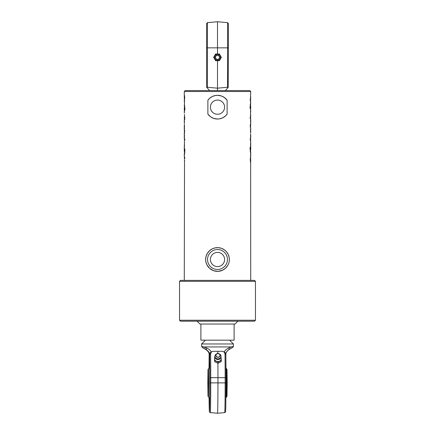 <?xml version="1.0" encoding="UTF-8"?>
<svg xmlns="http://www.w3.org/2000/svg" width="435" height="435" viewBox="0 0 435 435"><rect width="100%" height="100%" fill="white"/><g stroke="black" fill="none" stroke-linecap="round" stroke-linejoin="round"><path stroke-width="0.65" d="M229.365 259.499A11.865 11.865 0 0 0 211.568 249.222A11.865 11.865 0 0 0 211.568 269.771A11.865 11.865 0 0 0 229.365 259.499L229.185 257.433L228.201 254.372L226.363 251.609L224.357 249.815L221.404 248.293L218.261 247.656L215.325 247.836L212.454 248.76L209.621 250.625L207.386 253.295L206.049 256.389L205.635 259.499L205.815 261.56L206.799 264.621L209.48 268.243L213.596 270.7L217.984 271.353L222.546 270.233L225.379 268.368L227.614 265.698M224.596 259.499A7.096 7.096 0 0 1 213.955 265.644A7.096 7.096 0 0 1 213.955 253.355A7.096 7.096 0 0 1 224.596 259.499M224.596 107.168A7.096 7.096 0 0 1 213.955 113.312A7.096 7.096 0 0 1 213.955 101.023A7.096 7.096 0 0 1 224.596 107.168M250.511 96.923L250.718 91.508L184.282 91.508L184.282 97.489L184.494 95.531L184.755 97.94L184.358 100.099L184.429 97.56L184.293 100.278M250.511 102.481L250.718 100.637L250.261 100.637L250.261 98.75L250.696 98.75L250.511 95.841L250.718 97.212M250.696 98.75L250.478 97.603M250.511 115.117L250.718 106.2L250.261 106.2L250.261 104.313L250.696 104.313L250.511 101.404L250.718 102.774M250.696 104.313L250.478 103.166M250.076 106.613L250.076 108.5M250.261 106.613L250.462 108.5L250.261 106.613M250.647 111.414L250.511 110.762M250.527 109.424L250.647 110.762M250.114 125.133L250.718 125.133L250.718 118.837L250.261 118.837L250.261 116.95L250.696 116.95L250.511 114.041L250.718 115.405M250.696 116.95L250.478 115.802M250.718 135.551L250.647 134.915L250.718 135.551M250.468 155.273L250.718 156.083L250.718 151.652L250.261 151.652L250.261 149.765L250.718 149.765L250.718 142.278L250.261 137.851L250.718 137.851L250.712 134.915M250.451 157.503L250.642 159.395L250.25 159.71L250.571 160.042L250.707 157.323M250.658 159.406L250.419 162.07M250.718 280.379L250.636 162.07M250.473 159.395L250.506 160.08M250.609 162.07L250.245 159.661L250.484 157.503L250.642 159.395M250.718 162.07L250.718 160.297M250.718 157.568L250.511 156.421M250.511 152.44L250.527 153.794M250.718 152.642L250.527 153.321M250.076 147.487L250.076 149.374M250.261 147.487L250.462 149.374L250.261 147.487M250.647 145.214L250.511 144.561M250.527 143.224L250.647 144.561M250.642 139.738L250.593 140.059M250.348 139.738L250.076 139.738M250.522 128.744L250.522 130.022M250.609 128.135L250.718 130.669L250.609 128.135M250.718 133.028L250.647 130.669M250.511 127.02L250.62 127.857L250.511 127.02L250.114 127.02M250.511 125.133L250.511 124.116L250.62 125.133M250.304 127.02L250.304 125.133M250.718 130.669L250.62 127.02M250.718 121.8L250.647 121.164L250.718 121.8M250.527 122.784L250.647 121.8M250.625 121.8L250.593 121.479M250.712 119.277L250.712 121.164M217.5 119.032L213.623 118.38L210.66 116.863L207.881 114.111L207.881 100.224L209.588 98.326L212.334 96.488L215.412 95.488L217.5 95.303L221.377 95.956L224.34 97.473L227.119 100.224L227.119 114.111L225.412 116.009L222.666 117.847L219.588 118.847L217.5 119.032M184.522 159.998L184.282 280.379M184.522 154.441L184.304 153.289L184.282 156.964L184.739 156.964L184.739 158.851L184.304 158.851M184.473 148.177L184.282 146.187L184.282 151.402L184.739 151.402L184.739 153.289L184.304 153.289M184.924 150.988L184.538 150.988L184.538 149.107L184.739 150.988L184.924 149.107M184.522 141.805L184.353 146.187M184.282 126.938L184.282 130.582L184.38 129.744L184.696 130.582L184.489 133.491L184.282 132.468L184.282 138.765L184.739 138.765L184.739 140.652L184.304 140.652M184.473 114.378L184.739 119.75L184.282 119.75L184.282 122.692M184.282 95.531L184.282 97.304M184.342 98.196L184.581 95.531M184.532 102.334L184.282 101.518L184.489 100.545L184.473 104.286M184.473 102.459L184.282 100.034M184.282 104.96L184.282 105.95L184.739 105.95L184.739 107.836L184.282 107.836L184.353 112.388M184.924 110.115L184.538 110.115L184.538 108.228L184.739 110.115L184.924 108.228M184.282 124.573L184.353 126.938M184.288 138.325L184.282 136.443M184.489 160.684L184.282 160.39M184.489 155.121L184.282 154.833M184.489 142.484L184.282 142.196M184.473 121.066L184.353 122.05M184.527 98.207L184.494 97.522M184.549 100.099L184.358 98.207M184.489 105.161L184.473 103.807M184.473 119.75L184.407 117.542M184.652 117.863L184.924 117.863M184.478 128.858L184.478 127.585M227.119 114.111A11.865 11.865 0 0 1 207.881 114.111M207.881 100.224A11.865 11.865 0 0 1 227.119 100.224M250.718 91.508L249.772 90.562L185.228 90.562L184.282 91.508M217.5 281.325L255.465 281.325L254.513 280.379L180.487 280.379L179.535 281.325L217.5 281.325M179.535 320.242L180.487 321.188L254.513 321.188L255.465 320.242L179.535 320.242L179.535 281.325M197.093 321.188L199.942 324.037L235.058 324.037L237.907 321.188M234.112 324.037L234.112 340.17L200.888 340.17L200.888 324.037M220.376 55.68L221.333 57.338L219.419 60.661L215.581 60.661L213.667 57.338L215.581 54.022L219.419 54.022L220.376 55.68A3.322 3.322 0 0 1 217.5 60.661A3.322 3.322 0 0 1 214.624 55.68A3.322 3.322 0 0 1 220.376 55.68M217.5 54.31A3.034 3.034 0 0 1 220.126 58.855A3.034 3.034 0 0 1 214.874 58.855A3.034 3.034 0 0 1 217.5 54.31M228.413 47.85L228.413 23.577L227.548 22.631L227.548 87.288L228.174 87.495L228.413 47.85L207.451 47.85L207.451 22.631L217.5 21.75L217.5 54.022M217.5 60.661L217.5 88.169L207.451 87.288L207.451 47.85L206.587 47.85L206.587 87.234L209.637 90.562M227.548 87.288L217.5 88.169L217.5 90.562M206.587 27.541L206.587 47.85L206.587 23.577L207.451 22.631M206.826 87.495L207.451 87.288M225.363 90.562L228.174 87.495M215.765 358.5A2.849 2.441 -178.6 0 1 216.081 358.244M219.762 358.337A2.849 2.441 -178.6 0 1 220.066 358.609M219.713 358.364L220.034 358.647M215.793 358.543L216.124 358.277M214.542 357.244L214.602 361.692L217.968 363.29L221.246 361.599L221.274 360.441L218 362.132L214.634 360.533L214.542 357.244L215.053 356.907M220.882 356.961L221.23 358.647A3.322 2.849 -178.6 0 1 219.637 361.137A3.322 2.849 -178.6 0 1 216.32 361.18A3.322 2.849 -178.6 0 1 214.591 358.739A3.322 2.849 -178.6 0 1 215.129 357.113M220.768 357.255A3.322 2.849 -178.6 0 1 221.23 358.647L221.274 360.441M217.968 363.29L218 362.132M214.602 361.692L214.634 360.533M219.55 358.456A3.034 2.599 -178.6 0 1 216.064 358.233A3.034 2.599 -178.6 0 1 215.113 355.346A3.034 2.599 -178.6 0 1 216.728 353.845L217.092 353.709A2.191 1.876 1.4 0 0 216.054 356.287A2.191 1.876 1.4 0 0 219.131 357.037A2.191 1.876 1.4 0 0 220.181 355.362A2.191 1.876 1.4 0 0 218.974 353.753A2.191 1.876 1.4 0 0 217.092 353.709L219.332 353.911A3.034 2.599 -178.6 0 1 220.888 355.525A3.034 2.599 -178.6 0 1 219.55 358.456M220.431 357.76A2.518 2.159 -178.6 0 1 219.251 359.288A2.518 2.159 -178.6 0 1 215.439 357.641M209.86 377.662L210.741 377.662A33.538 0.495 -90 0 0 210.6 354.182A0.952 0.663 179.2 0 0 209.719 354.846A32.592 0.478 90 0 1 209.86 377.662L209.86 382.882A28.797 0.424 90 0 1 209.545 410.667A28.797 0.424 90 0 1 209.066 397.465L209.36 411.292L209.583 412.19L210.301 412.619A29.743 0.44 -90 0 0 210.741 382.882L210.741 377.662L225.14 377.662L225.14 382.882A29.743 0.44 90 0 1 224.699 412.619L217.5 413.25A30.368 0.446 -90 0 0 217.946 382.882L217.946 377.662A34.169 0.506 -90 0 0 217.902 363.269M225.004 353.747L224.998 354.182A0.952 0.663 -0.8 0 1 225.852 354.835L225.852 354.835A0.952 0.663 -0.8 0 1 225.852 354.846L225.857 354.481A0.952 0.68 2.8 0 1 225.857 354.481C225.977 353.421 225.466 352.595 224.319 351.997L222.6 351.317L224.253 352.127L225.004 353.747A0.952 0.68 2.8 0 1 225.857 354.465C225.64 353.182 226.543 351.659 228.56 349.914A1.898 1.354 59.6 0 1 228.56 349.914A1.898 1.354 59.6 0 0 228.951 347.935C226.336 349.164 224.792 350.518 224.319 351.997L224.253 352.127M222.6 351.317L212.911 351.317L211.209 351.997C210.072 352.595 209.572 353.421 209.703 354.481L209.719 354.846L209.148 354.846L209.143 354.481A0.952 0.68 -2.8 0 0 209.143 354.481L209.137 354.318M217.799 353.552A34.169 0.506 -90 0 0 217.766 351.317L212.911 351.317M209.583 400.477A19.928 0.294 90 0 1 209.523 397.715M209.523 368.043A19.928 0.294 90 0 1 209.583 365.28M210.6 354.182L211.279 352.127M209.23 397.557A20.217 0.299 -90 0 0 209.436 403.093A20.217 0.299 -90 0 0 209.73 382.882A20.217 0.299 -90 0 0 209.436 362.665A20.217 0.299 -90 0 0 209.23 368.206M205.402 340.17L201.601 343.965L233.399 343.965L229.598 340.17M212.824 351.317L211.209 351.997C210.67 350.518 209.066 349.164 206.386 347.935L203.656 346.929C201.008 346.249 200.932 346.249 203.428 346.929M231.344 346.929C233.992 346.249 234.068 346.249 231.572 346.929L228.951 347.935M225.863 354.454L225.863 354.335C225.868 352.682 226.771 351.208 228.571 349.909L232.823 347.331L233.399 346.412L233.399 343.965M209.137 354.454A0.952 0.68 -2.8 0 0 209.143 354.465C209.36 353.182 208.457 351.659 206.44 349.914A1.898 1.354 -59.6 0 0 206.44 349.914C201.215 346.842 201.313 346.842 206.734 349.914C208.816 351.659 209.806 353.182 209.703 354.481A0.952 0.68 175.5 0 1 210.578 353.747M209.148 354.819A0.952 0.663 0.8 0 0 209.148 354.835L209.148 354.835A0.952 0.663 0.8 0 0 209.148 354.846A32.592 0.478 90 0 0 209.028 368.32L209.137 354.335C209.132 352.682 208.229 351.208 206.429 349.909A1.898 1.354 -59.6 0 1 206.413 349.903M217.766 351.317L222.682 351.317M206.386 347.935A1.898 1.316 119.6 0 0 206.734 349.914L202.183 347.337L201.601 346.412L201.601 343.965M225.972 368.32A16.845 16.845 0 0 1 226.515 368.646L226.515 397.111A16.845 16.845 0 0 1 225.934 397.465M226.521 397.106L226.994 396.225L227.184 382.882L226.994 369.532L226.521 368.652M208.012 395.312L208.012 370.446L208.012 395.312M207.816 382.882L208.006 369.532L208.147 392.446L208.006 396.225L207.816 382.882M208.006 396.225L208.485 397.111L208.697 382.882L208.485 368.646L208.006 369.532M227.467 259.499A9.967 9.967 0 0 1 212.519 268.129A9.967 9.967 0 0 1 212.519 250.864A9.967 9.967 0 0 1 227.467 259.499M217.5 55.321A2.023 2.023 0 0 1 219.251 58.35A2.023 2.023 0 0 1 215.749 58.35A2.023 2.023 0 0 1 217.5 55.321M217.5 55.153A2.191 2.191 0 0 0 215.602 58.437A2.191 2.191 0 0 0 219.398 58.437A2.191 2.191 0 0 0 217.5 55.153M219.044 356.863A2.023 1.735 -178.6 0 1 215.972 355.4A2.023 1.735 -178.6 0 1 218.963 353.856A2.023 1.735 -178.6 0 1 219.044 356.863M224.998 354.182A33.538 0.495 90 0 1 225.14 377.662L225.993 377.662A32.592 0.478 -90 0 0 225.852 354.846M203.656 346.929L231.572 346.929M209.86 382.882L225.993 382.882L225.863 354.335M250.527 100.637L250.527 98.75M250.527 97.859L250.527 97.212M250.527 106.2L250.527 104.313M250.527 103.416L250.527 102.774M250.527 108.5L250.527 106.613M250.527 113.301L250.527 111.414M250.527 118.837L250.527 116.95M250.527 116.053L250.527 115.405M250.527 136.536L250.527 135.551M250.527 134.915L250.527 133.92M250.527 156.165L250.527 155.143M250.527 151.652L250.527 149.765M250.527 149.374L250.527 147.487M250.527 147.101L250.527 145.214M250.527 141.75L250.527 140.391M250.527 139.738L250.527 137.851M250.527 132.55L250.527 130.669M250.527 127.02L250.527 125.133M250.527 121.164L250.527 120.169M250.718 145.214L250.718 144.561M250.718 111.414L250.718 110.762M184.282 146.84L184.282 146.187M184.282 113.04L184.282 112.388M250.718 140.391L250.718 139.738M184.473 160.39L184.473 159.748M184.473 158.851L184.473 156.964M184.473 154.833L184.473 154.186M184.473 153.289L184.473 151.402M184.473 150.988L184.473 149.107M184.473 146.187L184.473 144.3M184.473 142.196L184.473 141.549M184.473 140.652L184.473 138.765M184.473 123.687L184.473 122.692M184.473 107.836L184.473 105.95M184.473 110.115L184.473 108.228M184.473 112.388L184.473 110.501M184.473 117.211L184.473 115.851M184.473 126.938L184.473 125.052M184.473 132.468L184.473 130.582M184.473 137.438L184.473 136.443M184.473 135.802L184.473 134.817M184.282 117.863L184.282 117.211M255.465 320.242L255.465 281.325M214.417 57.338A3.083 3.083 0 0 0 217.5 60.427A3.083 3.083 0 0 0 220.583 57.338A3.083 3.083 0 0 0 217.5 54.255A3.083 3.083 0 0 0 214.417 57.338M227.548 22.631L217.5 21.75M215.113 355.346A3.083 3.083 0 0 0 218.691 359.517A3.083 3.083 0 0 0 220.888 355.536M224.699 412.619L225.553 411.885L225.798 407.122L225.993 377.662M210.301 412.619L217.5 413.25M209.637 367.983A16.845 16.845 0 0 0 208.485 368.646M208.485 397.111A16.845 16.845 0 0 0 209.637 397.775"/></g></svg>

